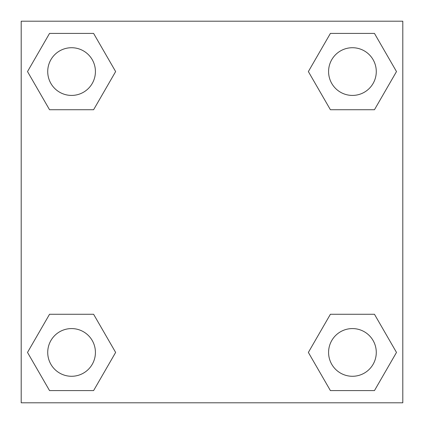 <?xml version="1.0" encoding="UTF-8"?>
<svg xmlns="http://www.w3.org/2000/svg" width="424" height="424" viewBox="0 0 424 424"><rect width="100%" height="100%" fill="white"/><g stroke="black" fill="none" stroke-linecap="round" stroke-linejoin="round"><path stroke-width="0.64" d="M374.461 109.731L330.397 109.731L374.461 109.731L396.493 71.571L374.461 109.731L330.397 109.731L308.365 71.571L330.397 33.411L308.365 71.571M49.539 33.411L93.603 33.411L49.539 33.411L93.603 33.411L115.635 71.571L93.603 109.731L49.539 109.731L93.603 109.731L49.539 109.731L27.507 71.571L49.539 33.411L27.507 71.571M49.539 314.269L93.603 314.269L49.539 314.269L27.507 352.429L49.539 314.269L93.603 314.269L115.635 352.429L93.603 390.589L49.539 390.589L93.603 390.589L49.539 390.589L27.507 352.429M344.203 314.269L330.397 314.269L344.203 314.269L330.397 314.269L308.365 352.429L330.397 314.269L374.461 314.269L330.397 314.269L374.461 314.269L396.493 352.429L374.461 390.589L330.397 390.589L374.461 390.589L330.397 390.589L308.365 352.429M402.8 21.2L21.2 21.2L21.2 402.8L402.8 402.8L402.8 21.2M330.397 33.411L374.461 33.411L330.397 33.411L374.461 33.411L396.493 71.571M376.279 352.429A23.85 23.85 0 0 0 340.504 331.775A23.85 23.85 0 0 0 340.504 373.083A23.85 23.85 0 0 0 376.279 352.429M95.421 352.429A23.85 23.85 0 0 0 59.646 331.775A23.85 23.85 0 0 0 59.646 373.083A23.85 23.85 0 0 0 95.421 352.429M376.279 71.571A23.85 23.85 0 0 0 340.504 50.917A23.85 23.85 0 0 0 340.504 92.225A23.85 23.85 0 0 0 376.279 71.571M95.421 71.571A23.85 23.85 0 0 0 59.646 50.917A23.85 23.85 0 0 0 59.646 92.225A23.85 23.85 0 0 0 95.421 71.571M79.797 314.269L93.603 314.269M344.203 109.731L330.397 109.731M93.603 109.731L79.797 109.731"/></g></svg>
